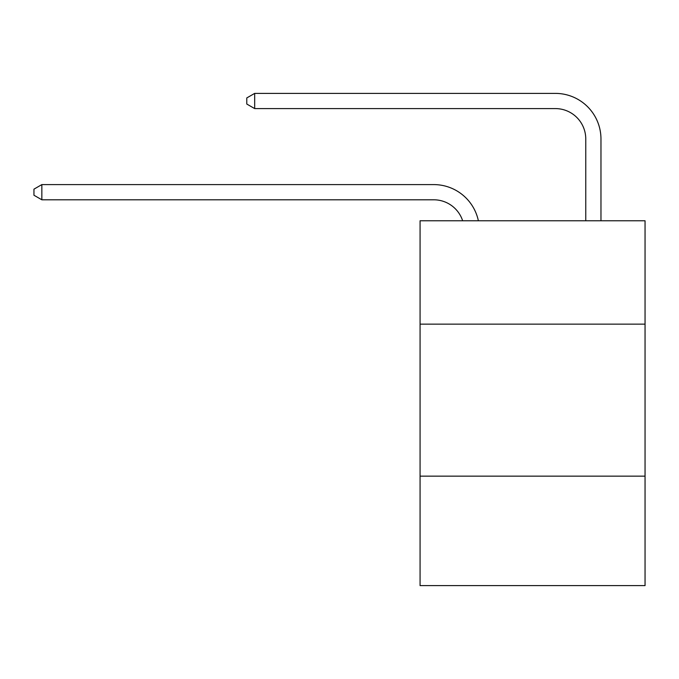 <?xml version="1.0" encoding="UTF-8"?>
<svg xmlns="http://www.w3.org/2000/svg" width="679" height="679" viewBox="0 0 679 679"><rect width="100%" height="100%" fill="white"/><g stroke="black" fill="none" stroke-linecap="round" stroke-linejoin="round"><path stroke-width="1.02" d="M645.05 324.146L645.05 220.777L420.072 220.777L420.072 324.146L645.05 324.146L645.05 585.612L420.072 585.612L420.072 324.146M645.05 476.157L420.072 476.157M433.745 199.796A30.402 30.402 -32.4 0 1 462.654 220.777A30.402 30.402 -37.4 0 0 433.745 199.796L41.852 199.796L33.95 195.238L33.95 189.161L41.852 184.595L433.745 184.595A45.603 45.603 147.6 0 1 478.372 220.777M585.765 220.777L585.765 138.991A30.402 30.402 19.7 0 0 555.363 108.589L254.676 108.589L246.774 104.031L246.774 97.946L254.676 93.388L555.363 93.388A45.603 45.603 35.8 0 1 600.966 138.991L600.966 220.777M41.852 199.796L41.852 184.595L433.745 184.595M585.765 138.991A30.402 30.402 -144.2 0 0 555.363 108.589A30.402 30.402 -144.2 0 1 585.765 138.991A30.402 30.402 -144.2 0 0 555.363 108.589A30.402 30.402 -144.2 0 1 585.765 138.991A30.402 30.402 -144.2 0 0 555.363 108.589A30.402 30.402 -144.2 0 1 585.765 138.991A30.402 30.402 -144.2 0 0 555.363 108.589A30.402 30.402 -144.2 0 1 585.765 138.991A30.402 30.402 -144.2 0 0 555.363 108.589A30.402 30.402 -144.2 0 1 585.765 138.991A30.402 30.402 -144.2 0 0 555.363 108.589A30.402 30.402 -144.2 0 1 585.765 138.991A30.402 30.402 -144.2 0 0 555.363 108.589A30.402 30.402 -144.2 0 1 585.765 138.991A30.402 30.402 -144.2 0 0 555.363 108.589A30.402 30.402 -144.2 0 1 585.765 138.991A30.402 30.402 -144.2 0 0 555.363 108.589A30.402 30.402 -144.2 0 1 585.765 138.991A30.402 30.402 -144.2 0 0 555.363 108.589A30.402 30.402 -144.2 0 1 585.765 138.991M254.676 93.388L254.676 108.589"/></g></svg>
